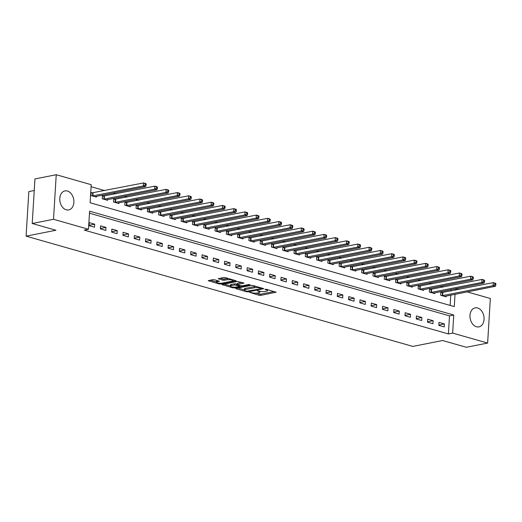 <?xml version="1.0" encoding="UTF-8"?>
<svg xmlns="http://www.w3.org/2000/svg" width="522" height="522" viewBox="0 0 522 522"><rect width="100%" height="100%" fill="white"/><g stroke="black" fill="none" stroke-linecap="round" stroke-linejoin="round"><path stroke-width="0.78" d="M249.549 292.307L258.997 295.282L260.719 295.374L276.099 292.216L266.305 289.292L264.869 289.358L266.357 289.873A3.902 0.94 -176.5 0 1 267.577 290.637A3.902 0.94 -176.5 0 1 266.514 291.211L265.261 291.459A3.902 0.94 -176.5 0 1 259.747 291.178L257.326 290.767L258.579 291.413A3.902 0.94 -176.5 0 1 259.799 292.176A3.902 0.94 -176.5 0 1 258.742 292.751L257.483 292.999A3.902 0.94 -176.5 0 1 251.976 292.718L249.549 292.307M67.41 191.019A9.696 6.943 -101.2 0 1 73.863 200.748A9.696 6.943 -101.2 0 1 68.715 209.929A9.696 6.943 -101.2 0 1 66.261 209.811A9.696 6.943 -101.2 0 1 59.802 200.076A9.696 6.943 -101.2 0 1 64.95 190.902A9.696 6.943 -101.2 0 1 67.41 191.019M477.604 307.98A9.696 6.943 -101.2 0 1 484.057 317.709A9.696 6.943 -101.2 0 1 478.909 326.883A9.696 6.943 -101.2 0 1 476.456 326.765A9.696 6.943 -101.2 0 1 469.996 317.037A9.696 6.943 -101.2 0 1 475.144 307.863A9.696 6.943 -101.2 0 1 477.604 307.98M214.529 279.759L212.806 279.675L208.252 280.686L219.09 283.903L220.813 283.994L236.192 280.836L225.36 277.619L223.638 277.528L218.203 278.715L223.057 280.229L227.311 279.818A3.262 0.783 -176.5 0 1 230.907 279.838A3.262 0.783 -176.5 0 1 232.936 280.692A3.262 0.783 -176.5 0 1 232.049 281.169L222.144 283.133A3.262 0.783 -176.5 0 1 218.548 283.113A3.262 0.783 -176.5 0 1 216.513 282.258A3.262 0.783 -176.5 0 1 217.406 281.782L219.384 281.273L214.529 279.759M467.151 291.883L490.347 298.499L487.626 343.065L466.329 347.28L442.636 340.52L412.83 346.419L26.1 236.153L55.913 230.254L32.22 223.501L53.512 219.286L56.239 174.72L91.213 184.697L90.104 202.758L454.271 306.597L455.027 294.284M487.626 343.065L452.652 333.095L453.755 315.027L89.588 211.195L88.486 229.262L53.512 219.286M88.486 229.262L84.225 230.104L448.391 333.936L452.652 333.095M236.14 288.359L235.807 288.542L236.185 288.783L246.638 291.759L248.361 291.85L263.74 288.692L252.909 285.475L251.186 285.384L236.14 288.359M232.864 287.831L222.033 284.614L237.412 281.456L243.989 283.061L237.223 284.627L240.57 285.71L242.293 285.795L248.648 284.542L250.116 284.771L234.587 287.922L232.864 287.831L232.91 287.107M448.391 333.936L449.501 315.869L89.464 213.211M444.411 323.921L439.002 322.374L438.813 325.382L444.229 326.929L444.411 323.921L438.839 325.023M433.129 320.704L427.72 319.157L427.531 322.165L432.947 323.712L433.129 320.704L427.557 321.806M421.854 317.487L416.439 315.94L416.249 318.949L421.665 320.495L421.854 317.487L416.275 318.59M410.573 314.27L405.157 312.724L404.968 315.732L410.383 317.278L410.573 314.27L404.994 315.373M399.291 311.053L393.875 309.507L393.686 312.515L399.102 314.061L399.291 311.053L393.712 312.156M388.009 307.836L382.593 306.29L382.411 309.298L387.82 310.844L388.009 307.836L382.43 308.939M376.727 304.62L371.312 303.073L371.129 306.088L376.538 307.628L376.727 304.62L371.149 305.722M365.446 301.403L360.03 299.856L359.847 302.871L365.256 304.411L365.446 301.403L359.867 302.506M354.164 298.186L348.748 296.64L348.565 299.654L353.981 301.194L354.164 298.186L348.585 299.289M342.882 294.969L337.466 293.423L337.284 296.437L342.7 297.977L342.882 294.969L337.303 296.072M331.6 291.752L326.185 290.206L326.002 293.22L331.418 294.76L331.6 291.752L326.022 292.855M320.319 288.535L314.903 286.989L314.72 290.004L320.136 291.544L320.319 288.535L314.74 289.638M309.037 285.319L303.621 283.772L303.439 286.787L308.854 288.327L309.037 285.319L303.458 286.421M297.755 282.102L292.34 280.555L292.157 283.57L297.573 285.11L297.755 282.102L292.176 283.205M286.474 278.885L281.058 277.339L280.875 280.353L286.291 281.893L286.474 278.885L280.895 279.988M275.192 275.668L269.776 274.122L269.593 277.136L275.009 278.676L275.192 275.668L269.613 276.771M263.91 272.451L258.494 270.905L258.312 273.919L263.727 275.459L263.91 272.451L258.331 273.554M252.628 269.235L247.213 267.688L247.03 270.703L252.446 272.243L252.628 269.235L247.05 270.337M241.347 266.018L235.931 264.471L235.748 267.486L241.164 269.026L241.347 266.018L235.768 267.12M230.065 262.801L224.649 261.254L224.467 264.269L229.882 265.809L230.065 262.801L224.486 263.904M218.783 259.584L213.367 258.038L213.185 261.052L218.601 262.592L218.783 259.584L213.211 260.687M207.502 256.367L202.086 254.821L201.903 257.835L207.319 259.375L207.502 256.367L201.929 257.47M196.22 253.15L190.804 251.604L190.621 254.619L196.037 256.158L196.22 253.15L190.647 254.253M184.938 249.934L179.522 248.387L179.34 251.402L184.755 252.948L184.938 249.934L179.366 251.036M173.656 246.717L168.241 245.17L168.058 248.185L173.474 249.731L173.656 246.717L168.084 247.82M162.375 243.5L156.965 241.954L156.776 244.968L162.192 246.514L162.375 243.5L156.802 244.603M151.093 240.283L145.684 238.737L145.494 241.751L150.91 243.298L151.093 240.283L145.521 241.386M139.818 237.066L134.402 235.52L134.213 238.534L139.628 240.081L139.818 237.066L134.239 238.169M128.536 233.849L123.12 232.303L122.931 235.318L128.347 236.864L128.536 233.849L122.957 234.952M117.254 230.633L111.838 229.093L111.649 232.101L117.065 233.647L117.254 230.633L111.675 231.735M105.973 227.416L100.557 225.876L100.368 228.884L105.783 230.43L105.973 227.416L100.394 228.519M94.691 224.199L89.275 222.659L89.092 225.667L94.502 227.214L94.691 224.199L89.112 225.302M443.191 287.113L440.327 286.291M431.909 283.896L429.045 283.074M420.628 280.679L417.763 279.857M409.346 277.463L406.481 276.64M398.064 274.246L395.2 273.424M386.782 271.029L383.918 270.207M375.501 267.812L372.636 266.99M364.219 264.595L361.354 263.78M352.937 261.378L350.073 260.563M341.656 258.162L338.791 257.346M330.374 254.945L327.509 254.129M319.099 251.728L316.228 250.912M307.817 248.511L304.946 247.696M296.535 245.294L293.664 244.479M285.253 242.077L282.382 241.262M273.972 238.861L271.107 238.045M262.69 235.644L259.825 234.828M251.408 232.427L248.544 231.611M240.127 229.21L237.262 228.395M228.845 225.993L225.98 225.178M217.563 222.777L214.699 221.961M206.281 219.56L203.417 218.744M195 216.343L192.135 215.527M183.718 213.126L180.853 212.31M172.436 209.909L169.572 209.094M161.154 206.692L158.29 205.877M149.873 203.476L147.008 202.66M138.591 200.259L135.727 199.443M127.309 197.042L124.445 196.226M116.028 193.825L113.163 193.01M104.746 190.608L91.089 186.713M450.14 305.416L450.767 295.126M451.021 291.008L451.106 289.612M442.31 292.679L440.842 292.261L440.659 295.269L446.069 296.816L446.121 296.046M431.028 289.462L429.56 289.044L429.378 292.052L434.793 293.599L434.839 292.829M419.747 286.245L418.279 285.828L418.096 288.842L423.512 290.382L423.557 289.612M408.465 283.028L406.997 282.611L406.814 285.625L412.23 287.165L412.276 286.395M397.183 279.812L395.715 279.394L395.532 282.409L400.948 283.948L400.994 283.178M385.902 276.595L384.433 276.177L384.251 279.192L389.666 280.732L389.712 279.962M374.62 273.378L373.152 272.96L372.969 275.975L378.385 277.515L378.43 276.745M363.338 270.161L361.87 269.743L361.687 272.758L367.103 274.298L367.149 273.528M352.056 266.944L350.588 266.527L350.406 269.541L355.821 271.081L355.867 270.311M340.775 263.727L339.307 263.31L339.124 266.324L344.54 267.864L344.585 267.094M329.493 260.511L328.025 260.093L327.842 263.108L333.258 264.647L333.304 263.878M318.211 257.294L316.743 256.876L316.56 259.891L321.976 261.431L322.022 260.661M306.929 254.077L305.461 253.659L305.279 256.674L310.694 258.214L310.74 257.444M295.648 250.86L294.18 250.443L293.997 253.457L299.413 254.997L299.458 254.227M284.366 247.643L282.898 247.226L282.715 250.24L288.131 251.78L288.177 251.01M273.084 244.427L271.616 244.009L271.433 247.023L276.849 248.563L276.895 247.793M261.803 241.21L260.334 240.792L260.152 243.807L265.567 245.347L265.613 244.577M250.521 237.993L249.053 237.575L248.87 240.59L254.286 242.13L254.331 241.36M239.246 234.783L237.778 234.358L237.588 237.373L243.004 238.913L243.05 238.143M227.964 231.566L226.496 231.142L226.307 234.156L231.722 235.703L231.768 234.926M216.682 228.349L215.214 227.925L215.025 230.939L220.441 232.486L220.486 231.709M205.4 225.132L203.932 224.708L203.743 227.722L209.159 229.269L209.211 228.492M194.119 221.915L192.651 221.491L192.461 224.506L197.877 226.052L197.929 225.276M182.837 218.698L181.369 218.274L181.18 221.289L186.595 222.835L186.648 222.059M171.555 215.482L170.087 215.057L169.904 218.072L175.314 219.618L175.366 218.842M160.274 212.265L158.805 211.847L158.623 214.855L164.032 216.402L164.084 215.625M148.992 209.048L147.524 208.63L147.341 211.638L152.75 213.185L152.802 212.408M137.71 205.831L136.242 205.414L136.059 208.422L141.475 209.968L141.521 209.191M126.428 202.614L124.96 202.197L124.778 205.205L130.193 206.751L130.239 205.975M115.147 199.397L113.679 198.98L113.496 201.988L118.912 203.534L118.957 202.758M103.865 196.181L102.397 195.763L102.214 198.771L107.63 200.317L107.676 199.541M92.583 192.964L91.115 192.546L90.932 195.554L96.348 197.101L96.394 196.324M34.237 190.517L28.827 191.587L26.1 236.153M32.22 223.501L34.948 178.935L56.239 174.72M455.869 288.666L458.734 289.482M455.275 290.167L455.36 288.764M449.501 315.869L453.755 315.027M255.813 293.149L260.798 294.167L274.141 291.524M237.836 288.027L244.342 289.88M246.834 291.25L261.254 288.699L259.93 288.04A3.902 0.94 -176.5 0 0 254.423 287.759L245.392 289.547A3.902 0.94 -176.5 0 0 244.329 290.121A3.902 0.94 -176.5 0 0 245.555 290.885L246.834 291.25M256.165 286.402A3.902 0.94 -176.5 0 0 254.495 286.558L254.423 287.759M244.329 290.121L244.407 288.914A3.902 0.94 -176.5 0 1 245.464 288.346L254.495 286.558M230.352 285.893L224.062 284.098M242.032 282.369L237.627 283.244L237.223 284.627M240.231 285.612L239.813 285.697M231.22 285.697A3.262 0.783 -176.5 0 0 230.332 286.173A3.262 0.783 -176.5 0 0 232.362 287.035A3.262 0.783 -176.5 0 0 235.957 287.048L239.448 286.363L239.781 286.18L239.402 285.939L234.711 285.005L231.22 285.697L231.292 284.497A3.262 0.783 -176.5 0 0 230.404 284.973L230.332 286.173M231.292 284.497L234.783 283.805L237.256 284.105M217.426 280.588A3.262 0.783 -176.5 0 0 216.591 281.051L216.513 282.258M228.44 278.494A3.262 0.783 -176.5 0 0 227.383 278.618L227.311 279.818M220.238 278.2L223.135 279.029L227.383 278.618M232.956 280.399L234.234 280.151M210.288 280.17L216.532 281.952M444.6 296.398L495.339 286.304L493.081 285.664L493.27 282.65L440.809 292.757M495 283.531L493.27 282.65L495.528 283.296L495.9 283.785L495 283.531L494.921 284.731L495.828 284.992L495.9 283.785M494.921 284.731L493.081 285.664L442.127 295.693M495.828 284.992L495.339 286.304M433.325 293.181L484.057 283.087L481.806 282.448L481.989 279.433L429.528 289.54M483.718 280.314L481.989 279.433L484.246 280.079L484.618 280.568L483.718 280.314L483.64 281.515L484.546 281.776L484.618 280.568M483.64 281.515L481.806 282.448L430.846 292.477M484.546 281.776L484.057 283.087M422.044 289.964L472.775 279.87L470.524 279.231L470.707 276.216L418.246 286.324M472.436 277.097L470.707 276.216L472.965 276.862L473.337 277.352L472.436 277.097L472.358 278.298L473.265 278.559L473.337 277.352M472.358 278.298L470.524 279.231L419.564 289.26M473.265 278.559L472.775 279.87M410.762 286.748L461.494 276.653L459.243 276.014L459.425 272.999L406.964 283.107M461.154 273.88L459.425 272.999L461.683 273.645L462.055 274.135L461.154 273.88L461.083 275.081L461.983 275.342L462.055 274.135M461.083 275.081L459.243 276.014L408.282 286.043M461.983 275.342L461.494 276.653M399.48 283.531L450.212 273.443L447.961 272.797L448.144 269.783L395.683 279.89M449.873 270.664L448.144 269.783L450.401 270.429L450.773 270.918L449.873 270.664L449.801 271.864L450.701 272.125L450.773 270.918M449.801 271.864L447.961 272.797L397.001 282.826M450.701 272.125L450.212 273.443M388.198 280.314L438.93 270.226L436.679 269.58L436.862 266.566L384.401 276.68M438.591 267.447L436.862 266.566L439.119 267.212L439.491 267.701L438.591 267.447L438.519 268.654L439.42 268.908L439.491 267.701M438.519 268.654L436.679 269.58L385.719 279.609M439.42 268.908L438.93 270.226M376.917 277.097L427.655 267.01L425.397 266.364L425.58 263.349L373.119 273.463M427.309 264.23L425.58 263.349L427.838 263.995L428.21 264.484L427.309 264.23L427.237 265.437L428.138 265.691L428.21 264.484M427.237 265.437L425.397 266.364L374.437 276.392M428.138 265.691L427.655 267.01M365.635 273.88L416.373 263.793L414.116 263.147L414.298 260.132L361.837 270.246M416.027 261.013L414.298 260.132L416.556 260.778L416.928 261.268L416.027 261.013L415.956 262.22L416.856 262.475L416.928 261.268M415.956 262.22L414.116 263.147L363.155 273.176M416.856 262.475L416.373 263.793M354.353 270.664L405.092 260.576L402.834 259.93L403.017 256.922L350.556 267.029M404.746 257.796L403.017 256.922L405.274 257.561L405.646 258.051L404.746 257.796L404.674 259.003L405.574 259.258L405.646 258.051M404.674 259.003L402.834 259.93L351.874 269.959M405.574 259.258L405.092 260.576M343.071 267.447L393.81 257.359L391.552 256.713L391.735 253.705L339.274 263.812M393.464 254.579L391.735 253.705L393.993 254.344L394.364 254.834L393.464 254.579L393.392 255.787L394.293 256.041L394.364 254.834M393.392 255.787L391.552 256.713L340.592 266.742M394.293 256.041L393.81 257.359M331.79 264.23L382.528 254.142L380.27 253.496L380.453 250.488L327.999 260.595M382.182 251.363L380.453 250.488L382.711 251.128L383.083 251.617L382.182 251.363L382.111 252.57L383.011 252.824L383.083 251.617M382.111 252.57L380.27 253.496L329.31 263.525M383.011 252.824L382.528 254.142M320.508 261.013L371.246 250.925L368.989 250.279L369.171 247.271L316.717 257.379M370.901 248.146L369.171 247.271L371.429 247.911L371.801 248.4L370.901 248.146L370.829 249.353L371.729 249.607L371.801 248.4M370.829 249.353L368.989 250.279L318.028 260.308M371.729 249.607L371.246 250.925M309.226 257.796L359.965 247.709L357.707 247.063L357.89 244.055L305.435 254.162M359.619 244.929L357.89 244.055L360.147 244.694L360.519 245.183L359.619 244.929L359.547 246.136L360.448 246.391L360.519 245.183M359.547 246.136L357.707 247.063L306.747 257.092M360.448 246.391L359.965 247.709M297.945 254.579L348.683 244.492L346.425 243.846L346.608 240.838L294.154 250.945M348.337 241.712L346.608 240.838L348.866 241.477L349.244 241.973L348.337 241.712L348.265 242.919L349.166 243.174L349.244 241.973M348.265 242.919L346.425 243.846L295.465 253.875M349.166 243.174L348.683 244.492M286.663 251.363L337.401 241.275L335.144 240.629L335.326 237.621L282.872 247.728M337.055 238.495L335.326 237.621L337.584 238.26L337.962 238.756L337.055 238.495L336.984 239.702L337.884 239.957L337.962 238.756M336.984 239.702L335.144 240.629L284.183 250.658M337.884 239.957L337.401 241.275M275.381 248.146L326.12 238.058L323.862 237.412L324.045 234.404L271.59 244.511M325.774 235.278L324.045 234.404L326.302 235.044L326.681 235.539L325.774 235.278L325.702 236.486L326.602 236.74L326.681 235.539M325.702 236.486L323.862 237.412L272.902 247.441M326.602 236.74L326.12 238.058M264.099 244.929L314.838 234.841L312.58 234.195L312.763 231.187L260.308 241.294M314.492 232.062L312.763 231.187L315.02 231.827L315.399 232.323L314.492 232.062L314.42 233.269L315.321 233.523L315.399 232.323M314.42 233.269L312.58 234.195L261.62 244.224M315.321 233.523L314.838 234.841M252.818 241.712L303.556 231.624L301.298 230.978L301.481 227.97L249.027 238.078M303.21 228.845L301.481 227.97L303.739 228.61L304.117 229.106L303.21 228.845L303.138 230.052L304.039 230.306L304.117 229.106M303.138 230.052L301.298 230.978L250.338 241.007M304.039 230.306L303.556 231.624M241.536 238.495L292.274 228.408L290.017 227.762L290.199 224.754L237.745 234.861M291.928 225.628L290.199 224.754L292.457 225.393L292.835 225.889L291.928 225.628L291.857 226.835L292.757 227.09L292.835 225.889M291.857 226.835L290.017 227.762L239.056 237.791M292.757 227.09L292.274 228.408M230.254 235.278L280.993 225.191L278.735 224.545L278.918 221.537L226.463 231.644M280.647 222.411L278.918 221.537L281.175 222.176L281.554 222.672L280.647 222.411L280.575 223.618L281.475 223.873L281.554 222.672M280.575 223.618L278.735 224.545L227.775 234.574M281.475 223.873L280.993 225.191M218.972 232.062L269.711 221.974L267.453 221.328L267.642 218.32L215.181 228.427M269.365 219.194L267.642 218.32L269.894 218.959L270.272 219.455L269.365 219.194L269.293 220.401L270.194 220.656L270.272 219.455M269.293 220.401L267.453 221.328L216.493 231.357M270.194 220.656L269.711 221.974M207.691 228.845L258.429 218.757L256.171 218.111L256.361 215.103L203.9 225.21M258.09 215.977L256.361 215.103L258.612 215.743L258.99 216.238L258.09 215.977L258.012 217.185L258.919 217.439L258.99 216.238M258.012 217.185L256.171 218.111L205.211 228.14M258.919 217.439L258.429 218.757M196.409 225.628L247.147 215.54L244.89 214.894L245.079 211.886L192.618 221.994M246.808 212.761L245.079 211.886L247.33 212.526L247.709 213.022L246.808 212.761L246.73 213.968L247.637 214.222L247.709 213.022M246.73 213.968L244.89 214.894L193.93 224.923M247.637 214.222L247.147 215.54M185.127 222.411L235.866 212.323L233.608 211.678L233.797 208.669L181.336 218.777M235.526 209.544L233.797 208.669L236.048 209.309L236.427 209.805L235.526 209.544L235.448 210.751L236.355 211.005L236.427 209.805M235.448 210.751L233.608 211.678L182.648 221.706M236.355 211.005L235.866 212.323M173.846 219.194L224.584 209.107L222.326 208.461L222.516 205.453L170.055 215.56M224.245 206.327L222.516 205.453L224.767 206.092L225.145 206.588L224.245 206.327L224.166 207.534L225.073 207.789L225.145 206.588M224.166 207.534L222.326 208.461L171.373 218.49M225.073 207.789L224.584 209.107M162.564 215.977L213.302 205.89L211.045 205.244L211.234 202.236L158.773 212.343M212.963 203.11L211.234 202.236L213.485 202.875L213.863 203.371L212.963 203.11L212.885 204.317L213.792 204.572L213.863 203.371M212.885 204.317L211.045 205.244L160.091 215.273M213.792 204.572L213.302 205.89M151.282 212.767L202.021 202.673L199.769 202.027L199.952 199.019L147.491 209.126M201.681 199.893L199.952 199.019L202.21 199.658L202.582 200.154L201.681 199.893L201.603 201.1L202.51 201.355L202.582 200.154M201.603 201.1L199.769 202.027L148.809 212.056M202.51 201.355L202.021 202.673M140.007 209.55L190.739 199.456L188.488 198.81L188.67 195.802L136.209 205.909M190.399 196.677L188.67 195.802L190.928 196.448L191.3 196.938L190.399 196.677L190.321 197.884L191.228 198.138L191.3 196.938M190.321 197.884L188.488 198.81L137.527 208.839M191.228 198.138L190.739 199.456M128.725 206.334L179.457 196.239L177.206 195.593L177.389 192.585L124.928 202.693M179.118 193.46L177.389 192.585L179.646 193.231L180.018 193.721L179.118 193.46L179.039 194.667L179.946 194.921L180.018 193.721M179.039 194.667L177.206 195.593L126.246 205.622M179.946 194.921L179.457 196.239M117.443 203.117L168.175 193.023L165.924 192.377L166.107 189.369L113.646 199.476M167.836 190.243L166.107 189.369L168.365 190.015L168.737 190.504L167.836 190.243L167.764 191.45L168.665 191.704L168.737 190.504M167.764 191.45L165.924 192.377L114.964 202.405M168.665 191.704L168.175 193.023M106.162 199.9L156.894 189.806L154.642 189.16L154.825 186.152L102.364 196.259M156.554 187.026L154.825 186.152L157.083 186.798L157.455 187.287L156.554 187.026L156.483 188.233L157.383 188.488L157.455 187.287M156.483 188.233L154.642 189.16L103.682 199.189M157.383 188.488L156.894 189.806M94.88 196.683L145.618 186.589L143.361 185.949L143.543 182.935L91.082 193.042M145.273 183.809L143.543 182.935L145.801 183.581L146.173 184.07L145.273 183.809L145.201 185.016L146.101 185.277L146.173 184.07M145.201 185.016L143.361 185.949L92.401 195.972M146.101 185.277L145.618 186.589M258.612 290.852L258.579 291.413M266.39 289.318L266.357 289.873M275.792 292L275.773 292.392M260.798 294.167L260.719 295.374M259.075 294.082L258.997 295.282M263.434 288.477L263.414 288.868M248.4 291.243L248.361 291.85M246.678 291.204L246.638 291.759M236.212 288.346L236.185 288.783M261.248 287.85L261.215 288.405M259.969 287.485L259.93 288.04M245.464 288.346L245.392 289.547M222.437 284.418L222.411 284.855M243.683 282.846L243.657 283.237M237.627 283.244L237.556 284.444M234.632 287.178L234.587 287.922M239.435 285.384L239.402 285.939M236.505 283.89L236.433 285.097M234.783 283.805L234.711 285.005M219.077 281.058L219.057 281.449M217.478 280.601L217.406 281.782M224.858 279.113L224.78 280.321M223.135 279.029L223.057 280.229M218.614 278.526L218.587 278.957M235.885 280.621L235.859 281.019M220.858 283.257L220.813 283.994M219.136 283.192L219.09 283.903M208.663 280.49L208.637 280.927M442.845 292.627L442.663 295.641M442.46 292.672L442.278 295.68M431.563 289.41L431.381 292.424M431.179 289.456L430.996 292.464M420.282 286.193L420.099 289.208M419.897 286.239L419.714 289.247M409 282.976L408.817 285.991M408.622 283.022L408.432 286.03M397.718 279.759L397.536 282.774M397.34 279.805L397.151 282.813M386.437 276.543L386.254 279.557M386.058 276.588L385.869 279.596M375.155 273.326L374.972 276.34M374.776 273.371L374.587 276.379M363.873 270.109L363.69 273.123M363.495 270.155L363.305 273.169M352.591 266.892L352.409 269.907M352.213 266.938L352.024 269.952M341.31 263.675L341.127 266.69M340.931 263.721L340.749 266.735M330.034 260.458L329.845 263.473M329.65 260.504L329.467 263.519M318.753 257.242L318.564 260.256M318.368 257.287L318.185 260.302M307.471 254.025L307.282 257.039M307.086 254.07L306.903 257.085M296.189 250.808L296 253.822M295.804 250.854L295.622 253.868M284.908 247.591L284.718 250.606M284.523 247.637L284.34 250.651M273.626 244.374L273.437 247.389M273.241 244.42L273.058 247.435M262.344 241.157L262.161 244.172M261.959 241.203L261.776 244.218M251.062 237.941L250.88 240.955M250.677 237.986L250.495 241.001M239.781 234.724L239.598 237.738M239.396 234.769L239.213 237.784M228.499 231.507L228.316 234.522M228.114 231.553L227.931 234.567M217.217 228.297L217.035 231.305M216.832 228.336L216.65 231.35M205.936 225.08L205.753 228.088M205.551 225.119L205.368 228.134M194.654 221.863L194.471 224.871M194.269 221.902L194.086 224.917M183.372 218.646L183.189 221.654M182.987 218.685L182.804 221.7M172.09 215.429L171.908 218.437M171.705 215.469L171.523 218.483M160.809 212.213L160.626 215.221M160.424 212.252L160.241 215.266M149.527 208.996L149.344 212.004M149.142 209.035L148.959 212.049M138.245 205.779L138.062 208.787M137.86 205.818L137.677 208.833M126.963 202.562L126.781 205.57M126.578 202.601L126.396 205.616M115.682 199.345L115.499 202.353M115.303 199.384L115.114 202.399M104.4 196.128L104.217 199.136M104.022 196.174L103.832 199.182M93.118 192.912L92.936 195.92M92.74 192.957L92.551 195.965M259.858 291.211L259.799 292.176M267.636 289.671L267.577 290.637M261.522 287.929L261.483 288.575M239.826 285.495L239.781 286.18M232.995 279.792L232.936 280.692"/></g></svg>
